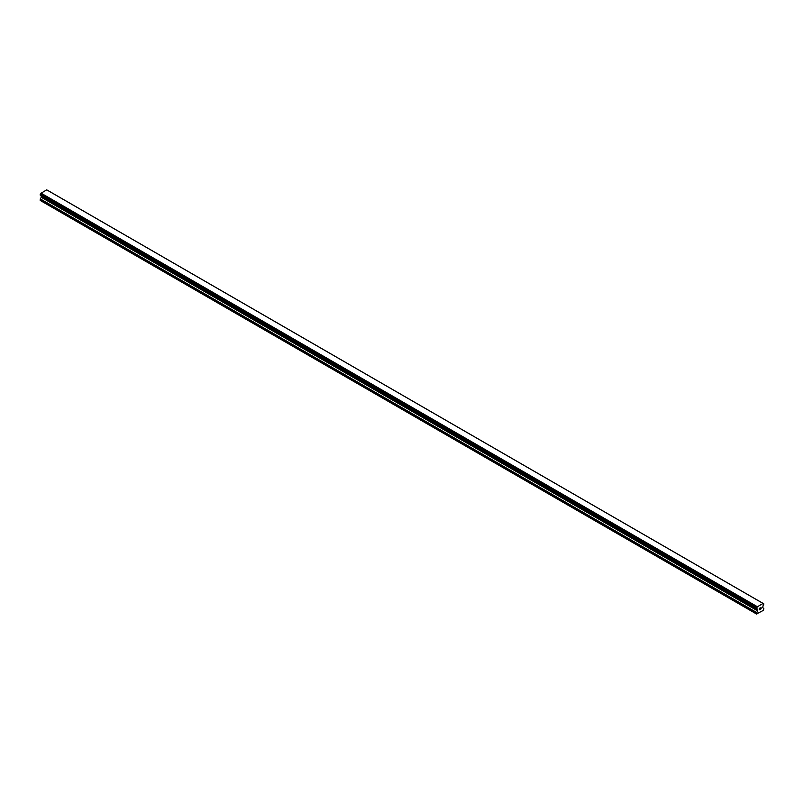 <?xml version="1.0" encoding="UTF-8"?>
<svg xmlns="http://www.w3.org/2000/svg" width="804" height="804" viewBox="0 0 804 804"><rect width="100%" height="100%" fill="white"/><g stroke="black" fill="none" stroke-linecap="round" stroke-linejoin="round"><path stroke-width="1.21" d="M759.308 608.507L759.931 608.136L759.308 608.507M759.308 609.161L759.308 609.723L759.308 609.161M759.308 609.723L759.941 609.362L759.308 609.723M759.227 609.864L759.931 609.462L759.227 609.864L759.227 608.457L759.931 608.045M760.514 607.995L761.076 607.522M760.906 608.306L760.524 609.03L760.906 608.306M760.524 609.03L761.197 608.638L760.524 609.02M760.353 609.221L761.187 608.728L760.353 609.221L761.056 607.683M756.604 608.698A1.005 0.583 -60 0 1 757.197 609.04L756.604 607.894A1.005 0.583 -60 0 0 757.197 606.869L763.086 603.462A1.005 0.583 -60 0 0 763.689 603.804L763.689 604.608A1.005 0.583 -60 0 0 763.086 605.643L762.705 607.593L763.8 608.477L763.478 610.306L756.484 613.975L757.509 610.799L41.225 197.261L40.2 199.151L40.522 200.618L756.805 614.155M757.509 610.799L757.197 609.04M41.245 195.754L41.225 197.261M40.914 195.543L757.217 609.12L40.944 195.583M756.524 608.698L40.24 195.151L756.524 608.698L40.24 195.151L40.311 194.347A1.005 0.583 -60 0 0 40.914 193.322L46.702 189.844L762.996 603.382M763.056 603.422L46.753 189.865M47.466 190.257L763.76 603.804L47.426 190.257M757.298 606.678L41.004 193.131M757.247 606.749L40.964 193.211M757.197 606.869L40.914 193.322M756.484 613.975L40.2 200.427M763.689 603.804L763.086 603.462M756.604 607.894L40.311 194.347M40.24 194.447L756.524 607.985L40.24 194.437M756.484 608.115L40.2 194.568M756.484 608.618L40.2 195.07M757.579 609.452L41.295 195.915M757.579 610.548L41.295 197M756.564 612.437L40.28 198.9M756.484 612.698L40.2 199.151"/></g></svg>
